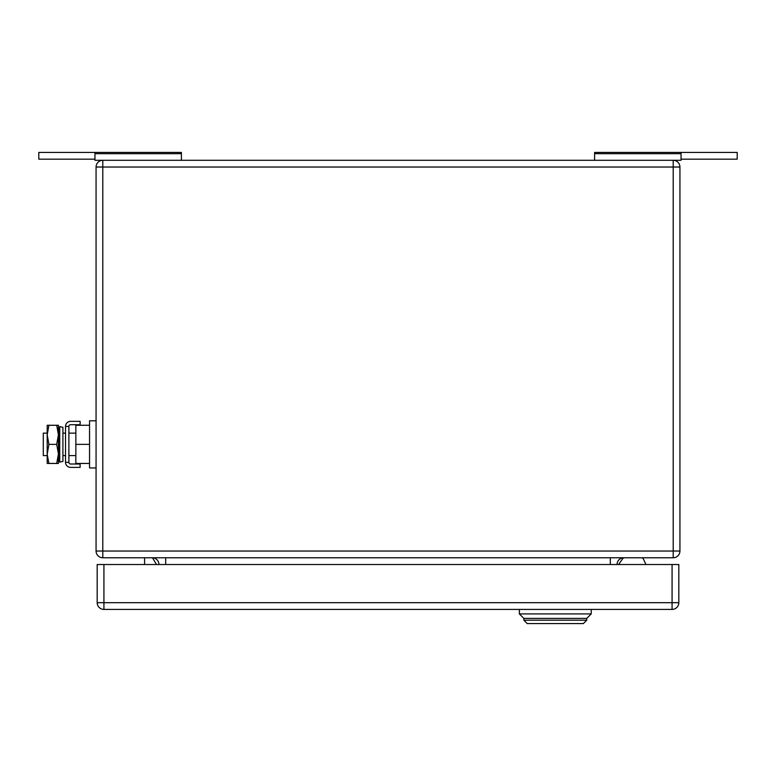 <?xml version="1.0" encoding="UTF-8"?>
<svg xmlns="http://www.w3.org/2000/svg" width="776" height="776" viewBox="0 0 776 776"><rect width="100%" height="100%" fill="white"/><g stroke="black" fill="none" stroke-linecap="round" stroke-linejoin="round"><path stroke-width="1.16" d="M681.056 159.167L737.2 159.167L737.2 152.426L594.6 152.426L594.6 160.292M681.056 152.426L681.056 160.292L673.199 160.292L673.199 551.038L96.069 551.038L96.069 167.024L102.801 167.024L102.801 160.292L94.944 160.292L94.944 152.426L38.8 152.426L38.8 159.167L94.944 159.167M594.6 153.696L681.056 153.696M94.944 152.426L181.4 152.426L181.4 160.292M181.4 153.696L94.944 153.696M144.569 557.769L144.569 564.511M152.474 557.779L156.519 564.511M643.43 559.069L645.962 564.511L643.43 559.069A2.25 2.25 0 0 0 641.393 557.769M622.672 558.73L618.627 564.511L622.672 558.73A2.25 2.25 0 0 1 624.515 557.769M96.069 167.024A6.742 6.742 0 0 1 102.801 160.292L673.199 160.292A6.742 6.742 0 0 1 679.931 167.024L679.931 551.038A6.742 6.742 0 0 1 673.199 557.769L102.801 557.769A6.742 6.742 0 0 1 96.069 551.038M617.056 564.511A6.742 6.742 0 0 1 623.797 557.769M152.203 557.769A6.742 6.742 0 0 1 158.944 564.511M527.234 623.574L523.858 620.199L586.743 620.199L583.368 623.574L527.234 623.574M591.234 609.422L591.234 613.913L586.743 618.404L523.858 618.404L586.743 618.404L586.743 620.199M519.367 609.422L519.367 613.913L523.858 618.404L523.858 620.199M591.234 613.913L519.367 613.913M678.816 602.68L678.816 564.511L103.926 564.511L103.926 609.422L672.074 609.422A6.742 6.742 0 0 0 678.816 602.68L672.074 602.68L672.074 609.422M103.926 609.422A6.742 6.742 0 0 1 97.184 602.68L97.184 564.511L103.926 564.511M47.2 433.134L43.291 433.134L43.291 455.59L47.2 455.59M89.55 463.456L75.854 463.456L75.854 425.277L89.55 425.277M96.069 420.786L89.55 420.786L89.55 444.367L75.854 444.367M89.55 444.367L89.55 467.947L96.069 467.947M48.898 425.277L47.2 434.822L47.2 425.277L58.423 425.277L58.423 463.456L47.2 463.456L47.2 434.822L48.898 444.367L47.2 454.3L48.898 463.456M48.898 444.367L56.716 444.367L58.423 453.911L56.716 463.456M56.716 425.277L58.423 434.822L56.716 444.367M80.122 467.385L80.122 464.019L70.597 464.019A1.707 1.707 0 0 1 68.889 462.312L65.523 462.312A5.073 5.073 0 0 0 70.597 467.385L80.122 467.385M68.889 426.422A1.707 1.707 0 0 1 70.597 424.714L80.122 424.714L80.122 421.349L70.597 421.349A5.073 5.073 0 0 0 65.523 426.422L68.889 426.422L68.889 462.312M65.523 426.422L65.523 462.312M62.914 459.353L62.914 461.439L59.733 462.108L59.733 426.625L62.914 427.295L62.914 459.353M59.733 426.625L58.646 431.795L58.646 456.928L59.733 462.108M610.324 557.769L610.324 564.511M165.676 564.511L165.676 557.769M102.801 557.769L102.801 167.024L679.931 167.024M673.199 557.769L673.199 551.038L679.931 551.038M97.184 602.68L672.074 602.68L672.074 564.511M62.914 433.134L65.523 433.134M68.889 433.134L75.854 433.134M62.914 455.59L65.523 455.59M68.889 455.59L75.854 455.59"/></g></svg>
